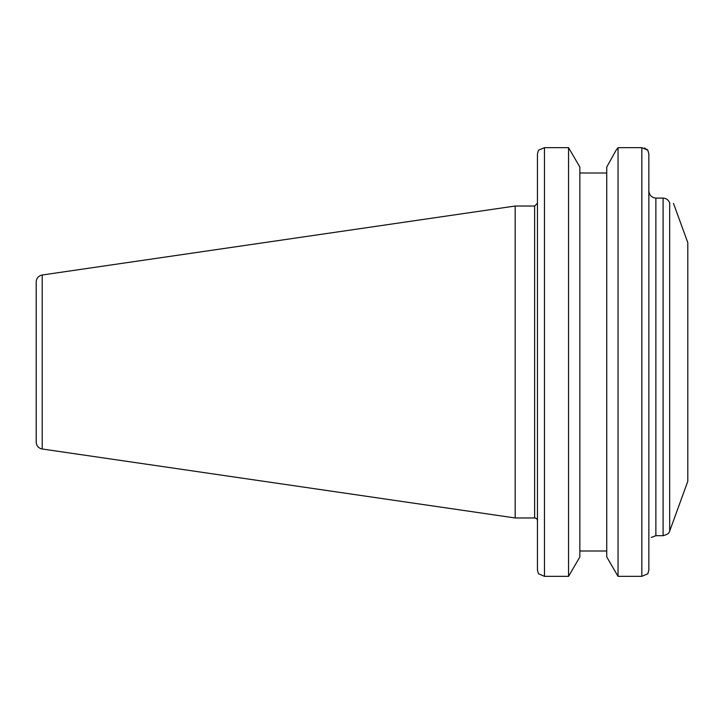 <?xml version="1.0" encoding="UTF-8"?>
<svg xmlns="http://www.w3.org/2000/svg" width="724" height="724" viewBox="0 0 724 724"><rect width="100%" height="100%" fill="white"/><g stroke="black" fill="none" stroke-linecap="round" stroke-linejoin="round"><path stroke-width="1.09" d="M673.492 203.399L687.8 242.694L687.8 481.306L669.682 531.072L669.682 203.001C668.524 199.96 666.324 198.331 663.094 198.095L655.872 198.095C651.528 197.562 649.193 195.091 648.849 190.674L648.849 153.995L647.844 150.239L641.835 147.66L618.043 147.66L641.835 147.66L641.835 576.34L647.844 573.761L648.849 570.005L648.849 153.995L647.844 150.239L646.704 149.153M538.457 150.239L537.443 153.995L537.443 570.005L538.457 573.761L544.466 576.34L544.466 147.66L538.457 150.239M568.557 576.34L579.861 556.937L579.861 167.063L568.557 147.66L544.466 147.66L568.557 147.66L568.557 576.34L544.466 576.34M606.739 173L579.861 173M616.088 150.239L606.739 167.063L606.739 556.937L618.043 576.34L618.043 147.66L616.088 150.239M669.827 203.399C674.741 203.399 674.741 203.399 669.827 203.399C674.741 203.399 674.741 203.399 669.827 203.399M648.849 537.443C651.428 537.443 651.428 537.443 648.849 537.443L648.849 570.005M42.209 275.002C38.49 275.835 36.49 278.152 36.2 281.944L36.2 442.056A7.014 7.014 0 0 0 42.209 448.998L42.209 275.002L515.162 206.032L534.638 206.032L534.638 517.968A2.806 2.806 0 0 1 537.443 520.773M515.162 206.032L515.162 517.968L534.638 517.968M644.378 148.022L645.401 148.402M641.835 576.34L618.043 576.34M579.861 551L606.739 551M663.094 198.095L663.094 535.688C670.759 533.57 668.831 531.588 669.682 531.072M651.229 537.443L655.872 535.688L655.872 198.095M655.872 535.688L663.094 535.688M534.638 206.032L537.443 203.227M42.209 448.998L515.162 517.968"/></g></svg>
